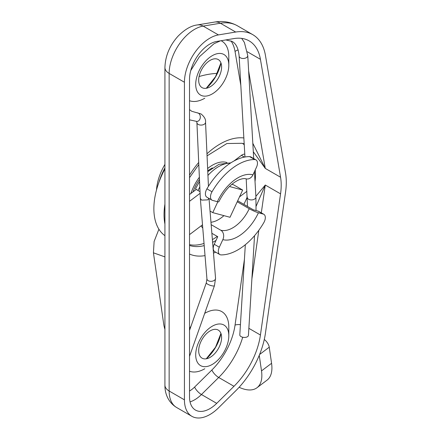 <?xml version="1.0" encoding="UTF-8"?>
<svg xmlns="http://www.w3.org/2000/svg" width="439" height="439" viewBox="0 0 439 439"><rect width="100%" height="100%" fill="white"/><g stroke="black" fill="none" stroke-linecap="round" stroke-linejoin="round"><path stroke-width="0.66" d="M158.913 229.207L154.116 241.461L153.43 252.815L164.927 256.897M164.927 329.338A28.809 13.916 53 0 1 163.736 324.289L153.43 252.815M259.597 354.487L269.25 347.194L271.571 363.294L261.507 370.895L259.257 355.316M261.507 370.895A43.22 20.869 53 0 1 256.98 387.747A43.22 20.869 53 0 1 239.118 387.286M164.927 204.08A61.224 35.35 120 0 0 164.927 224.066M255.021 181.51A7.205 4.16 120 0 0 255.119 180.879A52.219 30.148 120 0 0 255.229 169.953M244.786 154.155A7.205 4.16 120 0 0 241.423 155.346L244.463 157.102M189.522 234.497A7.205 4.16 120 0 0 190.586 233.822L202.5 224.828M211.159 224.669L220.762 230.212A7.205 5.811 105.1 0 1 222.842 239.634L219.319 247.212L214.227 244.271A7.205 4.16 120 0 0 214.731 251.618L219.824 254.56A7.205 4.16 -60 0 0 221.108 254.894A52.219 30.148 120 0 0 263.801 222.672A7.205 4.16 -60 0 0 263.834 214.303A7.205 4.16 -60 0 0 263.241 214.062L258.439 212.767A7.205 0.894 -155.1 0 1 249.237 208.717L237.225 201.781M211.982 200.151A7.205 4.16 -60 0 0 212.569 200.393L217.371 201.688A7.205 0.894 24.9 0 0 218.809 201.786C224.428 190.652 231.205 183.31 239.14 179.765C242.235 178.618 244.523 178.305 245.999 178.838A7.205 5.811 -74.9 0 0 252.968 174.821L256.491 167.243A7.205 4.16 -60 0 0 255.986 159.895A7.205 4.16 -60 0 0 254.702 159.56A52.219 30.148 120 0 0 212.01 191.783L206.917 188.841A7.205 4.16 120 0 0 206.89 197.21L211.982 200.151A7.205 4.16 -60 0 1 212.01 191.783M255.986 159.895L250.894 156.953A7.205 4.16 120 0 0 249.61 156.619A52.219 30.148 120 0 0 206.917 188.841M219.824 254.56A7.205 4.16 -60 0 1 219.319 247.212M210.961 222.266A28.809 16.633 120 0 0 223.928 215.642M246.927 191.294L239.485 196.913M189.522 201.309L200.102 193.319M210.045 211.06L212.767 212.63L230.02 217.283L242.668 190.06L233.504 184.77L231.869 184.331M199.564 181.439L195.591 188.589A7.205 0.894 24.9 0 0 198.016 190.515L200.03 191.678M263.834 214.303L258.736 211.362A7.205 4.16 120 0 0 258.148 211.121L263.241 214.062M217.804 201.797L212.767 212.63M242.668 190.06L229.471 186.504M164.927 164.389A39.614 22.872 120 0 0 156.498 190.032M256.98 387.747L267.049 380.147A43.22 20.869 -127 0 0 271.571 363.294M269.25 347.194A7.205 3.479 -127 0 0 264.283 339.484M164.927 168.938A61.224 35.35 120 0 0 164.927 235.683M196.293 189.412L189.522 194.521M233.822 161.086L241.423 155.346M237.669 200.815A7.205 0.894 -155.1 0 1 239.085 201.589L253.347 209.826L258.148 211.121M214.227 244.271L217.749 236.692L211.867 233.296M202.758 227.945A7.205 5.811 105.1 0 1 201.199 225.811M158.962 182.234A46.819 27.031 -60 0 1 164.927 167.901M261.309 212.849L265.277 185.033L255.877 196.332M280.559 193.851A57.624 33.271 120 0 0 280.559 177.235L260.431 59.32A57.624 33.271 120 0 0 249.138 40.876A57.624 33.271 120 0 0 233.982 38.572L216.718 41.447A28.809 16.633 120 0 0 189.522 79.311L189.522 396.894A28.809 16.633 120 0 0 195.487 410.081A28.809 16.633 120 0 0 216.723 403.353L233.982 386.298A57.624 33.271 120 0 0 260.431 335.012L280.559 193.851L265.277 185.033L256.135 206.231M204.7 313.358A33.957 19.607 -60 0 1 204.799 313.298A33.957 19.607 -60 0 1 228.812 327.159L228.812 335.769A23.41 13.516 -60 0 1 212.256 364.441L212.256 364.441A23.41 13.516 -60 0 1 195.706 354.882A23.41 13.516 -60 0 1 212.256 326.215A23.41 13.516 -60 0 1 228.812 335.769M204.799 368.749L204.799 368.749A33.957 19.607 -60 0 1 189.522 371.229M189.522 328.46A33.957 19.607 -60 0 1 190.932 326.391M218.43 34.917A36.014 20.792 120 0 0 184.429 82.252L184.429 399.83A36.014 20.792 120 0 0 191.887 416.32A36.014 20.792 120 0 0 218.43 407.908L235.688 390.853A64.824 37.425 120 0 0 265.441 333.152L285.569 191.997A64.824 37.425 120 0 0 285.569 173.301L265.441 55.385A64.824 37.425 120 0 0 252.738 34.643A64.824 37.425 120 0 0 235.688 32.042L218.43 34.917L203.147 26.099A14.405 10.624 -99.5 0 0 197.374 24.941M242.591 143.471A57.624 33.271 -60 0 1 244.243 144.755M247.25 196.881A57.624 33.271 -60 0 1 243.859 204.344M217.3 236.434A57.624 33.271 -60 0 1 212.438 239.573A57.624 33.271 -60 0 1 212.388 239.606M204.025 243.415A57.624 33.271 -60 0 1 189.522 244.655M190.949 193.445A33.496 19.338 -60 0 1 199.377 177.257M207.636 168.521A33.496 19.338 -60 0 1 212.438 165.179A33.496 19.338 -60 0 1 227.029 162.562M253.303 151.746L265.277 168.411L252.82 143.312M221.086 40.717A33.957 19.607 -60 0 1 228.812 56.631L228.812 65.241A23.41 13.516 120 0 0 212.256 55.682A23.41 13.516 120 0 0 195.706 84.354A23.41 13.516 120 0 0 212.256 93.913L212.256 93.913A23.41 13.516 120 0 0 228.812 65.241M204.799 98.215L204.799 98.215A33.957 19.607 -60 0 1 189.522 100.701M207.06 155.861L226.859 143.531L242.185 143.29A7.205 5.866 -67.1 0 0 244.183 143.674M243.837 144.118L242.185 143.29M210.149 60.346A16.205 9.356 120 0 0 198.686 80.194A16.205 9.356 120 0 0 210.149 86.812L210.149 86.812A16.205 9.356 120 0 0 221.607 66.964A16.205 9.356 120 0 0 210.149 60.346M210.149 330.88A16.205 9.356 -60 0 1 221.607 337.492A16.205 9.356 -60 0 1 210.149 357.341L210.149 357.341A16.205 9.356 -60 0 1 198.686 350.728A16.205 9.356 -60 0 1 210.149 330.88M245.324 244.715L239.804 334.853A4.324 2.305 3.5 0 0 241.071 336.62A4.324 2.305 3.5 0 0 245.708 337.333A4.324 2.305 3.5 0 0 248.43 335.385L254.538 235.694M208.904 198.379L207.702 199.877L201.6 200.118L200.338 198.423L206.939 278.957A4.324 2.711 175.3 0 0 208.207 280.675A4.324 2.711 175.3 0 0 213.003 280.998A4.324 2.711 175.3 0 0 215.554 278.255L214.462 285.668L189.522 356.386M217.3 73.368A142.285 82.148 120 0 0 199.081 76.534M207.74 170.831A28.091 16.221 -60 0 1 207.894 170.716A28.091 16.221 -60 0 1 212.399 167.912M193.078 191.838A28.091 16.221 -60 0 1 199.476 179.491M252.968 174.821A36.014 20.792 120 0 0 217.371 201.688M249.61 156.619L254.702 159.56M222.842 239.634A36.014 20.792 120 0 0 258.439 212.767M249.237 208.717A28.809 16.633 -60 0 1 220.762 230.212M198.016 190.515A36.014 20.792 -60 0 1 199.816 186.954M207.949 175.441A36.014 20.792 -60 0 1 230.327 163.182M191.887 416.32L176.61 407.496A36.014 20.792 -60 0 1 169.147 391.012L169.147 73.434A36.014 20.792 -60 0 1 203.147 26.099L220.405 23.223A14.405 10.624 -99.5 0 0 214.627 22.065L214.627 22.065C222.771 20.666 230.382 21.917 237.461 25.819A64.824 37.425 -60 0 0 220.405 23.223L235.688 32.042M184.429 82.252L169.147 73.434A14.405 8.319 180 0 1 164.927 67.59M184.429 399.83L169.147 391.012A14.405 8.319 180 0 1 164.927 385.129L164.927 67.551C165.316 55.94 169.679 45.497 178.014 36.212C184.786 29.391 191.239 25.632 197.369 24.941L214.627 22.065M244.435 259.246L235.046 325.101A50.419 29.111 -60 0 1 211.9 369.984L194.642 387.033A21.61 12.473 -60 0 1 189.522 391.012M189.522 254.033A64.824 37.425 120 0 0 205.029 255.619M213.497 253.116A64.824 37.425 120 0 0 215.675 252.162M190.043 401.872A28.809 16.633 120 0 0 201.441 394.529L216.723 403.353M194.642 387.033A7.205 2.524 -134.7 0 0 201.441 394.529L218.699 377.48L233.982 386.298M211.9 369.984A7.205 2.524 -134.7 0 0 218.699 377.48A57.624 33.271 120 0 0 242.707 337.24M248.864 328.334L260.431 335.012M251.887 278.93L258.823 230.283M238.119 49.947A7.205 4.829 -9.7 0 0 235.046 51.489L240.813 85.287M280.559 177.235L265.277 168.411L248.644 70.964M231.029 40.904A50.419 29.111 -60 0 1 235.046 51.489M243.854 137.956A64.824 37.425 120 0 0 206.967 153.787M198.708 162.452A64.824 37.425 120 0 0 189.522 175.128M247.355 51.769L260.431 59.32M235.046 325.101A7.205 3.358 -171.9 0 1 240.429 324.695M216.01 240.44A57.624 33.271 -60 0 1 214.978 241.049A57.624 33.271 -60 0 1 212.608 242.333M204.206 245.593A57.624 33.271 -60 0 1 189.522 245.423M206.33 88.261A28.864 16.666 120 0 0 220.954 62.931M206.33 358.789A28.864 16.666 120 0 0 220.954 333.464M214.468 285.663A4.324 1.087 -160.6 0 1 211.911 285.794A4.324 1.087 -160.6 0 1 207.669 284.192A4.324 1.087 -160.6 0 1 206.308 282.798L206.939 278.957M247.289 197.506A4.324 2.65 -3.3 0 0 248.551 199.251A4.324 2.65 -3.3 0 0 253.325 199.635A4.324 2.65 -3.3 0 0 255.915 197.018M244.951 157.008L239.129 56.082A4.324 2.65 -3.3 0 0 240.391 57.822A4.324 2.65 -3.3 0 0 245.165 58.206A4.324 2.65 -3.3 0 0 247.755 55.583L244.397 42.468L241.669 38.38M197.095 112.801A4.324 3.38 92.6 0 1 198.401 113.18A4.324 3.38 92.6 0 1 200.233 118.064A4.324 3.38 92.6 0 1 196.809 121.438M189.522 109.58L191.761 111.303L201.007 113.915C204.437 116.769 205.946 119.551 205.54 122.261A4.324 2.618 177.4 0 1 202.928 124.819A4.324 2.618 177.4 0 1 198.17 124.402A4.324 2.618 177.4 0 1 196.908 122.651L196.601 121.329M230.881 162.82L218.995 164.318L207.773 171.644M225.871 162.243L226.283 162.595M176.61 407.496C167.528 401.992 164.746 392.367 164.927 385.129M252.738 34.643L237.461 25.819M189.522 177.674L198.801 164.532M206.264 88.272L215.538 76.693L220.927 62.87M206.264 358.8L215.538 347.222L220.927 333.399M164.927 223.144L164.927 208.509M209.008 198.433L215.554 278.249M206.314 282.793L189.522 330.402M247.486 206.445L246.213 178.887M254.45 171.627L255.915 197.012L256.036 210.55M253.698 158.578L247.755 55.583M239.129 56.082C238.421 48.427 236.078 43.549 232.099 41.442L225.811 39.933M196.787 121.438L189.522 119.831M190.745 70.569L199.416 56.735L214.023 43.691L220.488 40.816M205.54 122.261L208.437 186.328M196.908 122.657L200.332 198.34"/></g></svg>
